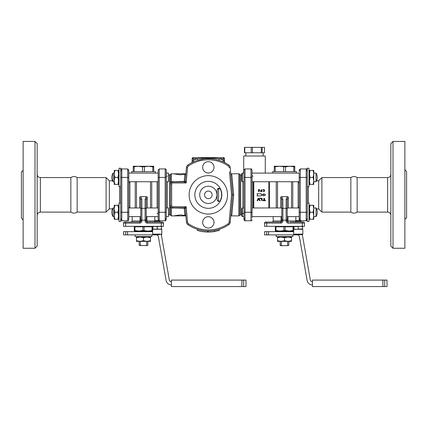 <?xml version="1.0" encoding="UTF-8"?>
<svg xmlns="http://www.w3.org/2000/svg" width="428" height="428" viewBox="0 0 428 428"><rect width="100%" height="100%" fill="white"/><g stroke="black" fill="none" stroke-linecap="round" stroke-linejoin="round"><path stroke-width="0.64" d="M350.853 212.111L350.853 177.583A5.393 5.393 0 0 1 357.145 177.583L357.145 212.111C355.047 213.454 352.95 213.454 350.853 212.111L321.899 212.111L321.899 177.583L350.853 177.583M37.156 174.346A3.237 3.237 0 0 0 40.393 177.583L40.393 212.111L70.855 212.111L70.855 177.583A5.393 5.393 0 0 1 77.147 177.583L77.147 212.111L106.101 212.111L106.101 177.583L109.338 180.819L109.338 208.875L106.101 212.111M120.723 203.113L118.995 203.113L118.995 221.453L120.723 221.453L120.723 168.241L118.995 168.241L118.995 186.587L120.723 186.587M309.005 186.587L309.005 168.241L307.277 168.241L307.277 186.587L309.005 186.587M307.277 182.847L307.277 221.453L309.005 221.453L309.005 203.113L307.277 203.113M117.935 184.425L118.561 180.921L118.561 184.425L114.249 184.425L114.249 180.921L114.875 184.425M117.935 177.417L118.561 173.907L118.561 180.921L117.935 177.417L114.875 177.417L114.249 180.921L114.249 173.907L114.875 177.417M117.935 170.403L118.561 170.403L118.561 173.907L117.935 170.403L114.875 170.403L114.249 173.907L114.249 170.403L114.875 170.403M117.935 219.297L118.561 215.787L118.561 219.297L114.249 219.297L114.249 215.787L114.875 219.297M117.935 212.283L118.561 208.773L118.561 215.787L117.935 212.283L114.875 212.283L114.249 215.787L114.249 208.773L114.875 212.283M117.935 205.269L118.561 205.269L118.561 208.773L117.935 205.269L114.875 205.269L114.249 208.773L114.249 205.269L114.875 205.269M127.737 219.222A1.081 0.883 -0 0 0 128.812 218.334L128.812 171.361A1.081 0.883 0 0 0 127.737 170.478M128.812 212.283L128.812 177.417L127.737 177.417L127.737 220.752C128.122 220.923 128.48 220.564 128.812 219.671C128.48 220.564 128.122 220.923 127.737 220.752L121.798 220.752L121.798 212.283L128.812 212.283M135.227 207.965L135.227 181.729M128.812 207.644A1.081 0.658 180 0 1 129.893 206.992L129.582 207.965L129.893 206.992L129.893 182.708L129.582 181.729L129.893 182.708A1.081 0.658 0 0 1 128.812 182.05M152.791 166.877L148.612 166.257L153.738 166.257L153.738 166.877L152.791 166.877L152.791 171.649M142.54 166.877L138.362 166.257L148.612 166.257L142.54 166.877L142.54 171.649M138.362 166.257L133.236 166.877L133.236 166.257L138.362 166.257M134.183 166.877L134.183 171.649M133.236 166.877L133.236 171.649M144.434 166.877L144.434 171.649M153.738 166.877L153.738 171.649M131.621 173.099L131.621 171.649L155.359 171.649L155.359 173.099M146.997 241.355L136.473 241.355L136.473 240.729L139.983 241.355L143.487 240.729L146.997 241.355L150.501 240.729L150.501 241.355L146.997 241.355M139.983 237.037L136.473 237.663L136.473 237.037L146.997 237.037L143.487 237.663L139.983 237.037M150.501 237.663L146.997 237.037L150.501 237.037L150.501 240.729M143.487 240.729L143.487 237.663M136.473 240.729L136.473 237.663M146.622 241.355L146.622 245.346L146.157 245.667L139.17 245.346L139.17 241.355M147.804 241.355L147.804 245.346L146.622 245.346M146.622 236.604L146.622 237.037M140.352 245.346L140.352 241.355M125.693 234.881L123.526 234.881L123.526 231.639L125.693 231.639L125.693 234.881L156.241 234.881A2.156 2.156 0 0 1 158.371 236.663L166.096 280.484A5.393 5.393 0 0 0 171.409 284.946M152.636 231.639L125.693 231.639M171.409 281.704A2.156 2.156 0 0 1 169.285 279.923L161.554 236.101A5.393 5.393 0 0 0 161.089 234.662M243.709 280.089L171.409 280.089L171.409 286.562L243.709 286.562L243.709 280.089L245.993 280.089L245.993 286.562L243.709 286.562M140.352 237.037L140.352 236.604M151.528 226.786L151.528 226.353M152.636 231.104L148.072 231.104L152.636 230.478M134.317 231.104L134.317 230.478L138.902 231.104L134.317 231.104M138.902 231.104L142.866 230.478L148.072 231.104L138.469 231.104M152.657 229.269L152.657 226.786L134.317 226.786L134.317 230.478M144.108 226.786L144.108 230.478M142.866 226.786L142.866 230.478M134.938 226.786L134.938 230.478M148.072 231.104L148.505 231.104M152.036 226.786L152.036 230.478M139.17 245.346L140.817 245.667M146.157 245.667L147.804 245.346M141.315 181.729L145.648 181.729M136.473 207.965L136.473 181.729M140.791 199.641L140.791 208.827L141.871 208.292L141.871 199.084A1.081 0.556 180 0 0 140.791 199.641L139.71 197.003L140.673 196.629L146.301 196.629L147.264 197.003L146.183 199.641A1.081 0.556 -0 0 0 145.108 199.084L145.108 220.96A2.156 2.156 0 0 0 147.264 223.116L161.292 223.116L161.292 222.041L147.264 222.041A1.081 1.081 0 0 1 146.183 220.96L146.183 219.366L145.108 220.195L141.871 220.195L140.791 219.366L140.791 220.96L140.791 207.585M150.501 207.965L150.501 181.729M168.413 214.808L169.493 214.808L169.493 174.886L168.413 174.886M151.747 181.729L151.747 207.965M140.791 208.827L140.791 219.366M141.871 199.084L140.673 196.634M140.042 216.6L140.042 220.96L140.791 220.96A1.081 1.081 0 0 1 139.71 222.041L124.607 222.041A1.081 1.081 0 0 0 123.526 223.116L123.526 226.353L123.526 223.116L139.71 223.116A2.156 2.156 0 0 0 141.871 220.96L141.871 208.292L145.108 208.292L146.183 208.827L146.183 199.641M146.301 196.634L145.108 199.084M146.183 219.366L146.183 208.827M163.448 223.116L161.292 223.116L161.292 226.353L163.448 226.353L163.448 223.116A1.081 1.081 0 0 0 162.373 222.041L161.292 222.041M147.264 223.116L147.264 222.041A1.081 0.326 90 0 1 146.938 220.96L146.183 220.96L146.183 207.585M132.161 216.6L132.161 220.96L140.042 220.96A1.081 0.326 -90 0 1 139.71 222.041L139.71 223.116M123.526 226.353L125.682 226.353L125.682 222.041M161.292 226.353L125.682 226.353M148.345 231.639L148.345 231.104M159.714 234.662L153.176 234.662L159.714 234.662M161.805 234.121L152.636 234.121L152.636 229.269L161.805 229.269L161.805 234.121A0.54 0.54 0 0 1 161.265 234.662M158.756 220.634L155.054 220.634L154.524 221.164L159.917 221.164L159.505 220.752M152.903 229.269L152.903 226.353M152.903 228.884L155.064 229.269L157.22 228.884L157.22 226.738L155.064 226.353L152.903 226.738M157.22 228.884L159.382 229.269L161.538 228.884L161.538 229.269M161.538 226.353L161.538 226.738L159.382 226.353L157.22 226.738M161.538 228.884L161.538 226.738M151.849 234.881L151.849 236.604L135.125 236.604L135.125 234.881M23.128 220.104L21.4 217.991L21.4 171.703A2.156 2.156 0 0 0 23.128 169.59M34.994 141.438L34.994 248.256L23.128 248.256L23.128 141.438L34.994 141.438L37.156 143.594L37.156 246.1L34.994 248.256M292.875 234.881L292.875 236.604L276.151 236.604L276.151 234.881M266.719 234.881L264.552 234.881L264.552 231.639L266.719 231.639L266.719 234.881L297.267 234.881A2.156 2.156 0 0 1 299.391 236.663L307.122 280.484A5.393 5.393 0 0 0 312.435 284.946M293.929 229.269L293.929 228.884L296.085 229.269L302.564 228.884L302.564 229.269M302.564 226.353L302.564 226.738L300.403 226.353L293.929 226.738L293.929 226.353M302.564 228.884L302.564 226.738M298.246 228.884L298.246 226.738M293.929 228.884L293.929 226.738M302.318 226.353L266.708 226.353L266.708 223.116L280.736 223.116A2.156 2.156 0 0 0 282.892 220.96L282.892 220.195L286.129 220.195L286.129 220.96A2.156 2.156 0 0 0 288.29 223.116L302.318 223.116L302.318 226.353L304.474 226.353L304.474 223.116A1.081 1.081 0 0 0 303.393 222.041L289.906 222.041M281.062 216.6L281.062 220.96A1.081 0.326 -90 0 1 280.736 222.041L265.627 222.041A1.081 1.081 0 0 0 264.552 223.116L264.552 226.353L266.708 226.353M294.202 234.662L293.661 234.121L302.831 234.121A0.54 0.54 0 0 1 302.291 234.662L294.202 234.662L302.291 234.662M298.246 221.164L300.943 221.164L300.943 222.041L295.55 222.041L295.55 221.164L298.246 221.164M293.661 234.121L293.661 229.269L302.831 229.269L302.831 234.121M299.777 220.634L296.08 220.634L295.55 221.164M302.115 234.662A5.393 5.393 0 0 1 302.58 236.101L310.311 279.923A2.156 2.156 0 0 0 312.435 281.704M287.209 207.585L287.209 220.96L287.209 199.641L288.29 197.003L287.327 196.629L286.129 199.084A1.081 0.556 -0 0 1 287.209 199.641M282.892 199.084L281.699 196.634L280.736 197.003L281.817 199.641L281.817 208.827L282.892 208.292L282.892 199.084A1.081 0.556 180 0 0 281.817 199.641L281.817 220.96A1.081 1.081 0 0 1 280.736 222.041A1.081 1.081 0 0 0 281.817 220.96L273.182 220.96C273.455 221.223 273.096 221.581 272.106 222.041M291.527 207.965L291.527 181.729M292.773 181.729L292.773 207.965M289.365 231.639L289.365 231.104M300.943 222.041L302.318 222.041L300.943 222.041M292.067 222.041L295.55 222.041M281.817 208.827L281.817 220.96L282.892 220.96M287.209 219.366L286.129 220.195L286.129 208.292L287.209 208.827M286.129 220.96L287.209 220.96A1.081 1.081 0 0 0 288.29 222.041A1.081 0.326 90 0 1 287.958 220.96L287.958 216.6M286.129 199.084L286.129 208.292L282.892 208.292L282.892 220.195L281.817 219.366M281.699 196.629L287.327 196.629M272.641 173.099L272.641 171.649L296.379 171.649L296.379 173.099M276.253 207.965L276.253 181.729M277.499 207.965L277.499 181.729M282.336 181.729L286.674 181.729M281.378 237.037L281.378 236.604M287.648 245.346L287.183 245.667L288.83 245.346L287.648 245.346L287.648 241.355M280.522 245.667L281.843 245.667L281.378 245.346L280.196 245.346L280.522 245.667M287.183 245.667L281.843 245.667M293.661 231.104L275.343 231.104L275.343 230.478L279.928 231.104L285.134 230.478L289.531 231.104M279.495 231.104L279.928 231.104M293.683 229.269L293.683 226.786L293.062 226.786L293.062 230.478L293.661 230.478M289.098 231.104L293.062 230.478M293.062 226.786L285.134 226.786L285.134 230.478M285.134 226.786L275.964 226.786L275.964 230.478M275.964 226.786L275.343 226.786L275.343 230.478M283.892 226.786L283.892 230.478M292.549 226.786L292.549 226.353M287.648 236.604L287.648 237.037M281.378 245.346L281.378 241.355M293.661 231.639L266.719 231.639M312.435 280.089L312.435 286.562L384.735 286.562L384.735 280.089L312.435 280.089M384.735 280.089L387.014 280.089L387.014 286.562L384.735 286.562M291.527 237.037L291.527 237.663L288.017 237.037L291.527 237.037M291.527 240.729L291.527 241.355L277.499 241.355L277.499 240.729L281.003 241.355L284.513 240.729L288.017 241.355L291.527 240.729L291.527 237.663M277.499 237.037L288.017 237.037L284.513 237.663L281.003 237.037L277.499 237.663L277.499 237.037M277.499 240.729L277.499 237.663M284.513 240.729L284.513 237.663M294.764 166.877L289.638 166.257L285.46 166.877L279.388 166.257L274.262 166.877L274.262 166.257L294.764 166.257L294.764 171.649M293.817 166.877L293.817 171.649M285.46 166.877L285.46 171.649M283.566 166.877L283.566 171.649M274.262 166.877L274.262 171.649M275.209 166.877L275.209 171.649M261.321 195.27L260.946 195.917L257.003 195.917L257.629 194.842L257.003 193.761L260.946 193.761L261.321 194.408L263.766 194.408L263.766 193.761L265.638 194.842L263.766 195.917L263.766 195.27L261.321 195.27L260.946 195.917M263.766 193.761L265.638 194.842L263.766 195.917M260.946 193.761L261.321 194.408M263.343 191.097L263.798 191.273L264.231 190.845L263.798 189.775L263.065 189.775L263.798 189.444L264.558 190.203L264.558 190.845L263.798 191.605L263.113 191.043L263.696 191.273M264.172 191.503L263.798 191.605M263.696 189.775L263.065 189.775L263.696 189.444M264.231 190.203L263.798 189.775M263.332 189.968L263.065 189.775M263.798 189.444L264.558 190.203M263.696 191.605L263.113 191.043M263.798 191.273L264.231 190.845M261.631 189.609L261.963 189.609L261.947 191.509L260.604 191.605L260.604 191.273L261.631 191.273L261.631 190.69L260.443 190.524L261.631 190.358L261.631 189.609L261.963 189.609L261.631 189.609M258.196 191.065L258.747 189.444L259.331 189.561M259.421 189.641L259.609 190.123M258.956 189.444L259.352 190.626L258.967 191.605L258.357 190.679L258.747 189.444M259.234 191.535L259.352 190.626M258.956 189.775L258.421 190.102L258.549 190.401L259.266 190.225L258.747 189.775L258.421 190.102L258.662 190.481L259.282 190.102M258.967 191.273L258.967 190.851M258.737 190.851L258.737 191.273M260.096 198.078L259.764 198.464L260.096 198.078L259.764 198.464L260.096 198.078L262.134 198.448L262.204 200.438L261.529 200.438L261.503 198.758L259.764 198.464L261.46 198.742M262.204 200.438L261.529 200.438L262.204 200.438M263.177 200.775L263.177 200.101L263.177 200.775L263.177 200.101L263.851 200.101L263.851 198.405L264.525 198.405L264.525 200.101L265.537 200.432L265.2 200.775L262.862 200.555M265.537 200.432L265.2 200.775L265.537 200.432L265.2 200.101L265.537 200.432M264.525 198.405L263.851 198.405M260.117 200.267L259.999 200.727L259.539 200.609L258.619 198.833L257.731 200.609L257.249 200.716L258.025 198.448L259.24 198.448L259.999 200.727L259.539 200.609L258.651 198.833M259.999 200.727L259.539 200.609M258.619 198.833L257.731 200.609L257.249 200.716L257.148 200.267M258.025 198.448L259.24 198.448M268.864 181.729L268.864 207.965M253.761 207.965L253.761 181.729M269.405 207.965L269.405 181.729M299.188 172.719L299.188 219.671L299.188 212.283L300.263 212.283L300.263 177.417L299.188 177.417M299.188 182.05A1.081 0.658 0 0 1 298.107 182.708L298.418 181.729L298.107 182.708L298.107 206.992A1.081 0.658 180 0 1 299.188 207.644M307.277 177.417L300.263 177.417L300.263 168.942L306.202 168.942C306.336 168.579 306.694 168.942 307.277 170.023C306.694 168.942 306.336 168.579 306.202 168.942L306.202 220.752L300.263 220.752L299.188 219.671L299.188 218.334A1.081 0.883 180 0 0 300.263 219.222M300.263 170.478A1.081 0.883 180 0 0 299.188 171.361L299.188 170.023L300.263 168.942M298.107 206.992L298.418 207.965M316.538 208.875L318.662 208.875L318.662 180.819L321.899 177.583M406.6 217.991L406.6 171.703L406.6 217.991A2.156 2.156 0 0 0 404.872 220.104M406.6 205.638L406.6 184.056M393.006 248.256L393.006 141.438L404.872 141.438L404.872 248.256L393.006 248.256L390.844 246.1L390.844 143.594L393.006 141.438M357.145 177.583L387.608 177.583L387.608 212.111A3.237 3.237 0 0 1 390.844 215.348M169.493 214.808A1.081 1.081 0 0 1 170.424 215.348L171.361 215.889L171.361 207.901L184.201 208.19A1.081 0.685 175 0 1 185.276 208.778A1.081 1.081 0 0 0 184.201 207.794L184.826 214.99L185.795 214.701L184.826 214.99L185.822 214.99M230.767 173.805L238.835 173.805A1.081 1.081 0 0 1 239.771 174.346A1.081 1.081 0 0 0 240.707 174.886L240.707 214.808L239.771 215.348L239.771 174.346M230.853 214.99L231.848 214.99L233.693 194.89L231.837 174.704L230.858 174.843M187.528 222.148L186.453 222.239A3.237 3.237 0 0 0 187.844 224.625A36.145 36.145 0 0 0 228.83 224.62A3.237 3.237 0 0 0 230.221 222.239L229.146 222.143A2.156 2.156 0 0 1 228.22 223.732A35.069 35.069 0 0 1 188.454 223.737A2.156 2.156 0 0 1 187.528 222.148L186.18 206.719L185.276 208.778L186.453 222.239A3.237 3.237 0 0 0 187.844 224.625A36.145 36.145 0 0 0 228.83 224.62A3.237 3.237 0 0 0 230.221 222.239L232.613 194.895L230.211 167.455A3.237 3.237 0 0 0 228.82 165.069A36.145 36.145 0 0 0 187.844 165.069A3.237 3.237 0 0 0 186.453 167.455L185.276 180.916A1.081 0.685 5 0 1 184.201 181.504L184.201 181.9L172.73 181.9A2.156 2.156 0 0 0 170.569 184.056L171.361 181.793L171.361 173.805L173.805 173.805L180.279 174.827L185.875 174.062M185.811 174.838L184.826 174.704L184.201 181.504L171.361 181.793A1.081 0.669 0 0 0 170.424 182.13L170.569 184.056L170.906 182.906M185.896 215.889L173.805 215.889L180.279 214.867L185.875 215.637M233.693 194.89L231.532 194.895L229.146 222.143M230.89 174.843L231.837 174.704L230.847 174.704M185.896 173.805L173.805 173.805M170.831 206.724L170.569 206.05A1.081 1.033 0 0 0 170.831 206.724L171.361 207.901A1.081 0.669 180 0 1 170.424 207.569L170.424 215.348M185.822 174.704L184.826 174.704L185.747 174.843M189.128 194.847A19.207 19.207 0 0 1 217.938 178.214A19.207 19.207 0 0 1 217.938 211.48A19.207 19.207 0 0 1 189.128 194.847M202.669 167.332A5.666 5.666 0 0 1 211.17 162.426A5.666 5.666 0 0 1 211.17 172.238A5.666 5.666 0 0 1 202.669 167.332M202.669 222.362A5.666 5.666 0 0 1 211.17 217.456A5.666 5.666 0 0 1 211.17 227.268A5.666 5.666 0 0 1 202.669 222.362M172.73 206.719L186.18 206.719L184.201 207.794L172.73 207.794L172.73 206.719A1.081 1.081 0 0 1 171.649 205.638L171.649 184.056A1.081 1.081 0 0 1 172.73 182.981L186.18 182.981L185.276 180.916A1.081 1.081 0 0 1 184.201 181.9L186.18 182.981L187.528 167.551A2.156 2.156 0 0 1 188.454 165.962A35.069 35.069 0 0 1 228.21 165.957A2.156 2.156 0 0 1 229.135 167.546L230.211 167.455A3.237 3.237 0 0 0 228.82 165.069L228.21 165.957M172.73 181.504L172.73 181.9A2.156 2.156 0 0 0 170.569 184.056L170.424 207.569M171.649 184.056L170.569 184.056L170.569 183.644A1.081 1.033 180 0 1 170.831 182.975M172.73 207.794A2.156 2.156 0 0 1 170.569 205.638A2.156 2.156 0 0 0 172.73 207.794L172.73 208.19M194.847 194.847A13.487 13.487 0 0 0 215.081 206.526A13.487 13.487 0 0 0 215.081 183.168A13.487 13.487 0 0 0 194.847 194.847M218.927 188.374A1.621 1.621 0 0 1 220.399 189.32A13.273 13.273 0 0 1 220.399 200.379A1.621 1.621 0 0 1 218.927 201.321L218.799 201.321A1.621 1.621 0 0 1 217.183 199.705L217.183 189.995A1.621 1.621 0 0 1 218.799 188.374L219.168 188.39M216.969 194.847A8.63 8.63 0 0 1 204.017 202.321A8.63 8.63 0 0 1 204.017 187.373A8.63 8.63 0 0 1 216.969 194.847M204.557 194.847A3.777 3.777 0 0 0 210.223 198.116A3.777 3.777 0 0 0 210.223 191.578A3.777 3.777 0 0 0 204.557 194.847M218.799 188.374L217.349 189.283L217.183 189.995M217.183 199.705C218.173 201.315 218.638 201.85 218.585 201.31L218.585 188.999A1.621 0.583 0 0 0 217.397 189.187M219.751 188.598L218.585 188.999L218.505 188.4M224.465 162.501L222.795 161.72L223.443 160.238L223.443 158.702L224.518 158.702L224.518 161.543L223.443 160.238A37.766 37.766 0 0 0 219.275 158.702L223.443 158.702L223.443 157.622L193.231 157.622L193.231 158.702L197.399 158.702A37.766 37.766 0 0 0 193.231 160.238L192.151 161.543A1.621 1.621 0 0 1 191.311 162.961L191.311 162.961A1.621 1.621 0 0 1 191.295 162.972L191.343 162.945M224.288 161.244L224.518 161.543A1.621 1.621 0 0 0 225.363 162.961L225.337 162.95M192.771 160.757L193.231 160.238L193.231 158.702L192.151 158.702A1.081 1.081 0 0 1 193.231 157.622M223.443 157.622A1.081 1.081 0 0 1 224.518 158.702A1.081 1.081 0 0 0 223.443 157.622M216.52 159.639L218.804 160.249L219.275 158.702C211.983 157.841 204.691 157.841 197.399 158.702L197.864 160.249L204.456 158.911M191.332 162.95L191.316 162.961A1.621 1.621 0 0 1 191.295 162.972L193.879 161.72L193.231 160.238M192.033 162.587L191.305 162.961A1.621 1.621 0 0 1 191.295 162.972M224.636 162.587L225.374 162.972A1.621 1.621 0 0 1 225.363 162.961L225.363 162.961A1.621 1.621 0 0 0 225.374 162.972L225.363 162.961A1.621 1.621 0 0 0 225.374 162.972A1.621 1.621 0 0 1 225.363 162.961A1.621 1.621 0 0 1 224.518 161.543M192.151 158.702L192.151 161.543A1.621 1.621 0 0 1 191.311 162.961L191.519 162.849M219.291 229.29L219.291 230.424L214.546 231.553A37.225 37.225 0 0 1 208.329 232.072L207.382 232.062A37.225 37.225 0 0 1 197.367 230.419L197.367 229.29M207.382 232.062L207.382 230.981M208.329 232.072L208.329 230.992M214.546 231.553L214.546 230.457M166.257 218.034L166.257 170.023C165.668 168.948 165.304 168.584 165.176 168.942L165.176 220.752C165.54 220.944 165.898 220.586 166.257 219.671L166.257 216.6L168.413 216.6L168.413 207.965L166.257 207.965M158.162 171.302L158.162 218.034M157.081 213.438A1.081 1.006 180 0 1 158.162 214.444M167.332 176.25A1.081 1.006 0 0 1 166.257 175.245M165.176 219.286L166.257 218.398M128.812 173.099L158.162 173.099L158.162 170.023L159.243 168.942L165.176 168.942L166.257 170.023M158.162 214.07L158.162 212.283L159.243 212.283L159.243 220.752L158.162 219.671L158.162 216.6L146.183 216.6M243.944 171.302L243.944 219.671C244.399 220.666 244.757 221.025 245.019 220.752L245.019 168.942L243.944 170.023L243.944 174.886M252.033 218.034L252.033 170.023C251.445 168.948 251.086 168.584 250.958 168.942L250.958 220.752L245.019 220.752C244.757 221.025 244.399 220.666 243.944 219.671M253.114 176.25A1.081 1.006 0 0 1 252.033 175.245M242.863 213.438A1.081 1.006 180 0 1 243.944 214.444M253.221 207.965L253.221 181.729M245.019 219.286L243.944 218.398M299.188 173.099L252.033 173.099L252.033 171.66M243.944 175.566L243.944 177.417L252.033 177.417L252.065 210.715M113.051 207.965L113.051 216.6A7.875 7.875 0 0 1 113.051 207.965L114.249 207.965M118.561 207.965L118.995 207.965M128.812 207.965L140.791 207.965M146.183 207.965L158.162 207.965M166.257 181.729L168.413 181.729L168.413 173.099L166.257 173.099M111.767 177.417A7.875 7.875 0 0 1 113.051 173.099L113.051 181.729A7.875 7.875 0 0 1 111.767 177.417A7.875 7.875 0 0 0 112.543 180.819L109.338 180.819M113.051 173.099L114.249 173.099M118.561 173.099L118.995 173.099M158.162 177.417L159.243 177.417L159.243 212.283L166.257 212.283L166.289 210.715M166.257 214.07L166.257 211.186M118.995 216.6L118.561 216.6L118.561 219.297M166.444 209.843L166.492 209.565M243.944 211.181L243.944 181.729L242.323 181.729L242.323 173.099L241.783 173.64L241.783 181.188L242.323 181.729M299.188 181.729L252.033 181.729L252.033 212.283L252.033 181.59M252.033 214.07L252.033 211.186M252.226 209.843L252.269 209.565M313.125 219.297L313.751 215.787L313.751 219.297L309.439 219.297L309.439 215.787L310.065 219.297M313.125 212.283L313.751 208.773L313.751 215.787L313.125 212.283L310.065 212.283L309.439 215.787L309.439 208.773L310.065 212.283M313.125 205.269L313.751 205.269L313.751 208.773L313.125 205.269L310.065 205.269L309.439 208.773L309.439 205.269L310.065 205.269M316.025 216.6L316.025 207.965A7.875 7.875 0 0 1 316.025 216.6L313.751 216.6M241.783 208.506L241.783 216.06L242.323 216.6L242.323 207.965L241.783 208.506M243.944 216.6L242.323 216.6M309.439 216.6L309.005 216.6M299.188 216.6L287.209 216.6M281.817 216.6L252.033 216.6M313.125 184.425L313.751 180.921L313.751 184.425L309.439 184.425L309.439 180.921L310.065 184.425M313.125 177.417L313.751 173.907L313.751 180.921L313.125 177.417L310.065 177.417L309.439 180.921L309.439 173.907L310.065 177.417M313.125 170.403L313.751 170.403L313.751 173.907L313.125 170.403L310.065 170.403L309.439 173.907L309.439 170.403L310.065 170.403M316.025 181.729L316.025 173.099A7.875 7.875 0 0 1 316.025 181.729L313.751 181.729M309.439 181.729L309.005 181.729M244.763 147.371L244.441 147.371L244.441 152.769L264.531 152.769L264.531 147.371L244.763 147.371L244.763 152.769M262.161 147.371L262.161 152.769M261.283 147.371L261.283 152.769M252.44 147.371L252.44 152.769M251.236 147.371L251.236 152.769M243.698 173.099L243.698 156.006L265.274 156.006L265.274 173.099M119.642 186.587L119.642 203.113M121.798 219.222A1.081 0.883 180 0 1 120.723 218.334M121.798 170.478A1.081 0.883 180 0 0 120.723 171.361M120.723 212.283L121.798 212.283L121.798 177.417L120.723 177.417M120.964 169.344L120.723 170.023C121.284 168.948 121.643 168.589 121.798 168.942L127.737 168.942L127.737 177.417L121.798 177.417L121.798 168.942L121.119 169.188M127.565 234.881L127.565 231.639M241.879 280.089L241.879 286.562M139.71 197.003L139.71 207.965M147.264 207.965L147.264 197.003M167.332 207.965L167.332 181.729M157.081 181.729L157.081 207.965M145.108 220.96L146.183 220.96M140.791 220.96L141.871 220.96M123.526 223.116A1.081 1.081 0 0 1 124.607 222.041M154.727 220.96L146.938 220.96L146.938 216.6M295.753 220.96L287.209 220.96A1.081 1.081 0 0 0 288.29 222.041L288.29 223.116M302.318 222.041L302.318 223.116L304.474 223.116A1.081 1.081 0 0 0 303.393 222.041M264.552 223.116L266.708 223.116L266.708 222.041M280.736 223.116L280.736 222.041M288.29 207.965L288.29 197.003M280.736 197.003L280.736 207.965M268.586 234.881L268.586 231.639M382.905 280.089L382.905 286.562M306.202 170.478A1.081 0.883 0 0 1 307.277 171.361M299.188 219.671L300.263 220.752L300.263 212.283L307.277 212.283M306.202 219.222A1.081 0.883 0 0 0 307.277 218.334M308.358 203.113L308.358 186.587M238.835 173.805L238.835 215.889L230.778 215.889M228.22 223.732L228.83 224.62M187.844 224.625L188.454 223.737M185.276 208.778A1.081 1.081 0 0 0 184.201 207.794M170.424 182.13L170.424 174.346L170.424 182.13M229.494 171.607L231.532 194.895M188.454 165.962L187.844 165.069M186.453 167.455L187.528 167.551M172.73 181.9L172.73 182.981M170.569 205.643L171.649 205.638M185.276 180.916A1.081 1.081 0 0 1 184.201 181.9M166.257 177.417L159.243 177.417L159.243 168.942L158.162 170.023M252.033 212.283L243.944 212.283M242.863 181.729L242.863 207.965M253.114 207.965L253.114 181.729M70.855 212.111C72.953 213.454 75.05 213.454 77.147 212.111M112.543 208.875L109.338 208.875M121.798 220.752L120.723 219.671L120.969 220.361M121.729 220.752L121.151 220.532M127.737 168.942L128.812 170.023L127.737 168.942M77.147 177.583L106.101 177.583M147.804 236.604L147.804 237.037M135.451 226.353L135.451 226.786M139.17 236.604L139.17 237.037M132.161 220.96C132.434 221.223 132.075 221.581 131.08 222.041M138.635 231.639L138.635 231.104M154.818 216.6L154.818 220.869M159.917 222.041L159.917 221.164M154.524 222.041L154.524 221.164M152.636 234.121L153.176 234.662M40.393 177.583L70.855 177.583M40.393 212.111C38.424 212.304 37.343 213.385 37.156 215.348M300.531 220.752L300.943 221.164M273.182 216.6L273.182 220.96M295.839 216.6L295.839 220.869M279.655 231.639L279.655 231.104M280.196 236.604L280.196 237.037M276.472 226.353L276.472 226.786M280.196 241.355L280.196 245.346M288.83 236.604L288.83 237.037M288.83 241.355L288.83 245.346M306.202 220.752L307.277 219.671C306.946 220.564 306.587 220.923 306.202 220.752L306.293 220.746M316.538 180.819L318.662 180.819M318.662 208.875L321.899 212.111M406.6 171.703L404.872 169.59M387.608 212.111L357.145 212.111M387.608 177.583C389.576 177.39 390.657 176.315 390.844 174.346M171.361 215.889L173.805 215.889M238.835 215.889L239.771 215.348M169.493 174.886L171.361 173.805M158.162 219.671C158.702 220.714 159.061 221.078 159.243 220.752L165.192 220.752M165.267 220.746L165.834 220.527M252.033 170.023C251.445 168.948 251.086 168.584 250.958 168.942L245.019 168.942M251.867 220.249L250.958 220.752C251.306 220.944 251.664 220.586 252.033 219.671M241.783 174.886L240.707 174.886M241.783 214.808L240.707 214.808M114.249 216.6L113.051 216.6M140.791 216.6L128.812 216.6M114.249 181.729L113.051 181.729M158.162 181.729L128.812 181.729M118.995 181.729L118.561 181.729M242.323 207.965L243.944 207.965M313.751 207.965L316.025 207.965M252.033 207.965L281.817 207.965M287.209 207.965L299.188 207.965M309.005 207.965L309.439 207.965M242.323 173.099L243.944 173.099M313.751 173.099L316.025 173.099M309.005 173.099L309.439 173.099M245.854 152.769L245.854 156.006M263.118 152.769L263.118 156.006"/></g></svg>
